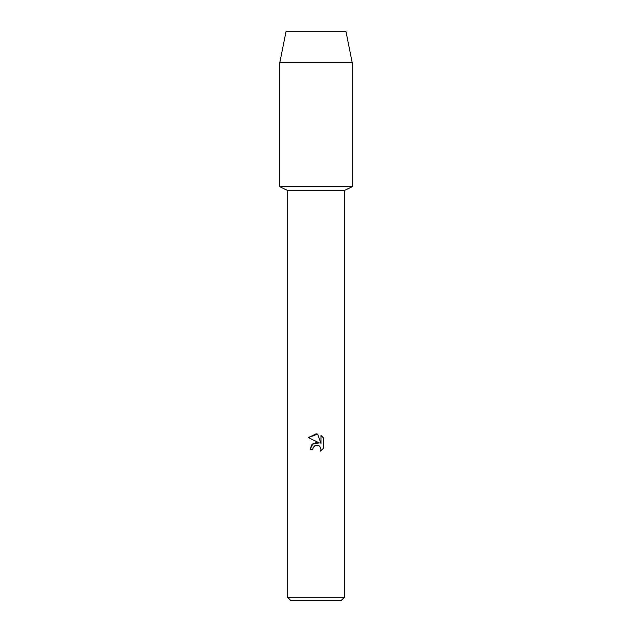 <?xml version="1.0" encoding="UTF-8"?>
<svg xmlns="http://www.w3.org/2000/svg" width="632" height="632" viewBox="0 0 632 632"><rect width="100%" height="100%" fill="white"/><g stroke="black" fill="none" stroke-linecap="round" stroke-linejoin="round"><path stroke-width="0.95" d="M345.988 31.6L286.012 31.6L345.988 31.6L352.198 62.623L352.198 186.724L316 186.724L352.198 186.724L344.44 190.461L344.44 597.295L287.56 597.295L290.665 600.4L341.335 600.4L344.44 597.295M287.56 597.295L287.56 190.461L344.44 190.461M316 445.268L313.235 447.432L312.8 449.289L310.115 449.289L311.781 444.802L316 442.558L319.263 442.953L308.392 437.597L316 433.852L317.651 434.026L320.969 443.585L320.969 435.401L323.608 438.063L323.608 448.159L320.55 451.09L320.977 449.257L319.784 446.374L318.457 445.481L316 445.268L318.457 445.481L319.784 446.374L320.977 449.257L320.55 451.09L323.608 448.159M312.8 449.289L313.077 447.788M319.263 442.953L312.998 443.711L310.115 449.289M313.235 447.432L314.791 445.757M314.823 445.734L315.897 445.291M323.608 438.063L320.969 435.401M317.651 434.026L308.392 437.597M286.012 31.6L279.802 62.623L279.802 186.724L316 186.724L279.802 186.724L287.56 190.461M279.802 62.623L352.198 62.623"/></g></svg>

